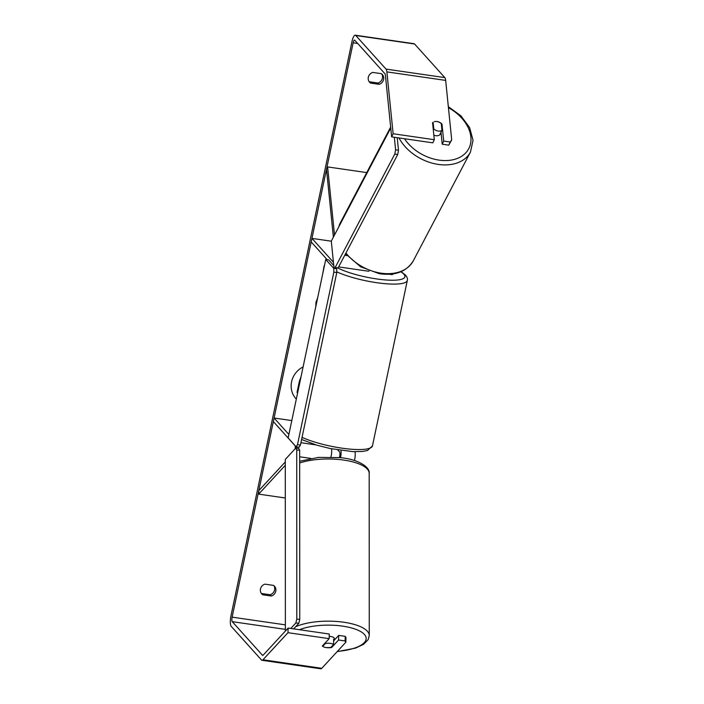 <?xml version="1.0" encoding="UTF-8"?>
<svg xmlns="http://www.w3.org/2000/svg" width="704" height="704" viewBox="0 0 704 704"><rect width="100%" height="100%" fill="white"/><g stroke="black" fill="none" stroke-linecap="round" stroke-linejoin="round"><path stroke-width="1.06" d="M340.507 457.688A7.418 2.059 -81.8 0 0 341 450.446M354.429 460.539A7.418 2.059 -81.8 0 0 354.974 451.704M295.196 448.694A3.714 1.03 -81.8 0 0 294.87 445.482L273.337 421.564L274.085 418.018L288.869 434.447M296.305 448.14A7.418 2.059 -81.8 0 0 296.393 446.855M339.398 457.565A3.714 1.03 -81.8 0 0 339.566 451.959L337.753 449.944M291.79 420.578L274.085 418.018M331.549 448.818A7.418 2.059 98.2 0 1 330.933 457.01M285.305 497.992L258.667 494.129L285.296 465.274M285.287 461.938L258.773 490.67L258.667 494.129M393.034 273.918A7.418 2.059 98.2 0 1 391.961 274.622L389.594 274.278M333.441 262.275L311.942 238.383L311.194 241.93L327.175 259.688M331.302 241.19L311.942 238.383M338.642 266.904L368.438 271.216A7.418 2.059 -81.8 0 0 369.151 270.917M366.74 172.594L327.615 166.927L334.514 235.004M333.379 237.16L326.506 169.277L327.615 166.927M441.074 132.871L440.554 133.848A6.186 4.356 -152.3 0 1 435.565 135.678A6.186 4.356 -152.3 0 1 433.84 135.194M437.061 121.598A6.186 4.356 -152.3 0 1 441.267 123.622L441.945 130.354A6.186 4.356 -152.3 0 1 438.011 131.023A6.186 4.356 -152.3 0 1 433.805 128.99L433.11 122.285A6.186 4.418 -154.6 0 0 432.573 122.734L434.298 139.709L393.131 133.742L386.866 71.887A8.659 2.402 98.2 0 0 386.012 69.098L355.775 35.499A8.659 2.402 98.2 0 0 355.274 35.2A8.659 2.402 98.2 0 0 351.991 41.51L230.956 615.859A8.659 2.402 98.2 0 0 231.255 626.393L261.492 659.991A8.659 2.402 98.2 0 0 261.994 660.29A8.659 2.402 98.2 0 0 262.97 659.789L287.98 632.685L288.13 628.074L263.12 655.178A3.714 1.03 98.2 0 1 262.698 655.389A3.714 1.03 98.2 0 1 262.486 655.266L232.25 621.667A3.714 1.03 98.2 0 1 232.126 617.153L353.153 42.803A3.714 1.03 98.2 0 1 354.561 40.093A3.714 1.03 98.2 0 1 354.781 40.225L385.009 73.823A3.714 1.03 98.2 0 1 385.378 75.02L391.644 136.875L393.131 133.742M433.303 129.941L433.805 128.99M441.074 132.854A6.186 4.356 -152.3 0 1 440.114 133.857L441.945 130.354M303.098 366.907A20.865 19.527 138 0 0 291.57 381.823A20.865 19.527 138 0 0 295.9 398.649A20.865 19.527 138 0 0 296.314 399.098M295.83 398.57A20.865 19.527 138 0 0 296.322 399.089M372.759 72.433A6.186 5.79 138 0 0 370.515 83.063L379.166 84.322A6.186 5.79 138 0 0 381.41 73.682L372.759 72.433M260.48 588.984A6.186 5.79 -42 0 1 264.924 584.144L273.574 585.394A6.186 5.79 -42 0 1 271.33 596.033L262.68 594.783A6.186 5.79 -42 0 1 260.48 588.984M331.734 646.466L331.698 647.442L338.562 640.006L345.092 640.957L345.242 636.346L338.712 635.395L338.562 640.006M323.558 646.888A6.186 2.226 -178.2 0 0 326.234 647.592A6.186 2.226 -178.2 0 0 331.698 647.442M324.122 265.954L322.687 273.953M321.024 281.873L319.642 288.429M310.649 331.074L312.022 324.57M304.612 359.726L307.34 346.799M315.77 306.794L315.964 302.324L317.645 297.88M273.856 585.605A6.186 5.79 -42 0 1 270.169 594.739L261.518 593.49A6.186 5.79 -42 0 1 261.237 593.278M369.072 81.558A6.186 5.79 138 0 0 369.354 81.77L378.004 83.028A6.186 5.79 138 0 0 381.691 73.894M434.254 121.73A6.186 4.418 -154.6 0 1 441.989 124.098L443.705 141.064L450.243 142.014L451.695 139.902L448.756 145.147L442.218 144.197L443.705 141.064M355.274 35.2L414.084 43.71A8.659 2.402 98.2 0 1 414.586 44.009L444.822 77.607A8.659 2.402 98.2 0 1 445.676 80.406L451.695 139.902M434.298 139.709L432.81 142.833L391.644 136.875M448.756 145.147L450.243 142.014M441.003 132.158L442.218 144.197M288.13 628.074L329.296 634.031L329.146 638.651L287.98 632.685M345.242 636.346L345.99 637.622L345.84 642.233L321.781 668.307A8.659 2.402 98.2 0 1 320.804 668.8L261.994 660.29M333.617 640.913L338.712 635.395M345.84 642.233L345.092 640.957M329.146 638.651L322.291 646.078A6.186 2.226 -178.2 0 0 322.661 646.404L325.38 643.491A6.186 2.174 180 0 1 330.044 643.368A6.186 2.174 180 0 1 333.617 644.424L333.617 639.214A6.186 2.174 180 0 1 334.321 640.156L334.321 638.475A6.186 2.174 180 0 0 330.044 636.416A6.186 2.174 180 0 0 329.226 636.346M271.33 596.033L270.169 594.739M262.68 594.783L261.518 593.49M441.434 125.268L441.989 124.098M379.166 84.322L378.004 83.028M370.515 83.063L369.354 81.77M297.686 392.577L297.044 392.348L299.411 381.146L301.048 376.631M297.194 392.506L300.907 377.326M325.741 259.477L288.138 437.932L296.138 446.82L297.484 444.673L333.846 272.131L333.74 268.365L325.741 259.477L328.68 259.899L333.766 265.558M297.484 444.673L300.423 445.095L299.077 447.242L296.138 446.82M300.423 445.095L336.785 272.554L333.846 272.131M333.74 268.365L336.679 268.796L335.535 267.52M336.679 268.796L336.785 272.554M394.319 137.262L395.586 149.758L394.803 154.053L335.183 267.467L333.925 267.045L331.294 241.129L390.746 128.031M397.223 137.685L398.49 150.242L395.586 149.758M394.803 154.053L397.707 154.537L338.087 267.951L335.183 267.467M397.707 154.537L398.49 150.242M326.234 647.495A6.186 2.174 180 0 0 330.898 647.372L333.617 644.424M325.38 642.734L325.38 643.491M293.674 628.874L298.795 623.322L295.856 622.987L296.806 619.062L299.754 619.397L299.666 450.278L296.727 449.944L295.768 448.078L285.287 459.439L285.375 631.066M290.805 628.461L295.856 622.987M296.806 619.062L296.727 449.944M295.768 448.078L298.716 448.413L299.666 450.278M299.754 619.397L298.795 623.322M315.7 444.849L300.925 442.71M310.772 458.392L299.675 456.79M347.107 255.614L344.758 255.27M399.001 137.94A41.131 28.987 27.7 0 0 437.237 164.252A41.131 28.987 27.7 0 0 470.466 152.046L473.044 140.272L469.621 127.591L460.935 115.852L448.325 106.63M448.439 107.712A38.034 26.805 -152.3 0 1 470.589 143.466A38.034 26.805 -152.3 0 1 438.02 159.958A38.034 26.805 -152.3 0 1 404.51 138.741M470.466 152.046L413.301 260.797A41.131 28.987 -152.3 0 1 380.063 273.002A41.131 28.987 -152.3 0 1 345.946 253.009M338.809 226.838A41.131 28.987 -152.3 0 1 340.49 222.526L338.73 226.987M285.366 624.862L232.126 617.153M357.685 43.454L353.153 42.803M445.676 80.406L386.866 71.887M285.375 629.358L232.25 621.667M262.944 655.327L262.486 655.266M321.781 668.307L262.97 659.789M414.586 44.009L355.775 35.499M444.822 77.607L386.012 69.098M302.051 437.369A41.131 8.888 11.9 0 0 345.638 448.65A41.131 8.888 11.9 0 0 372.46 445.878L367.488 450.49L362.586 451.466L352.854 451.625L330.229 448.545L316.932 445.218L301.602 439.507M401.104 271.665L405.548 275.114C407.185 277.165 407.774 278.942 407.326 280.43A41.131 8.888 -168.1 0 1 380.389 283.184A41.131 8.888 -168.1 0 1 336.767 271.85M337.498 267.854A38.034 8.219 11.9 0 0 383.372 279.752A38.034 8.219 11.9 0 0 403.876 274.234A38.034 8.219 11.9 0 0 400.814 271.788M295.627 626.754A41.131 14.432 -0 0 1 340.806 621.852A41.131 14.432 -0 0 1 369.266 635.562L368.139 639.681L363.493 644.371L355.485 648.129L337.154 651.649M337.357 651.42A38.034 13.341 180 0 0 366.15 638.924A38.034 13.341 180 0 0 339.856 625.777A38.034 13.341 180 0 0 299.482 629.719M299.675 461.234L318.542 457.398L340.12 457.644C357.773 459.114 370.234 466.99 369.186 473.396A41.131 14.432 180 0 0 340.727 459.686A41.131 14.432 180 0 0 299.675 462.986M345.576 253.713L360.466 266.728L379.315 273.698C395.261 275.968 406.595 271.665 413.301 260.797M340.49 222.526L390.65 127.098M407.326 280.43L372.46 445.878M369.186 473.396L369.266 635.562"/></g></svg>
